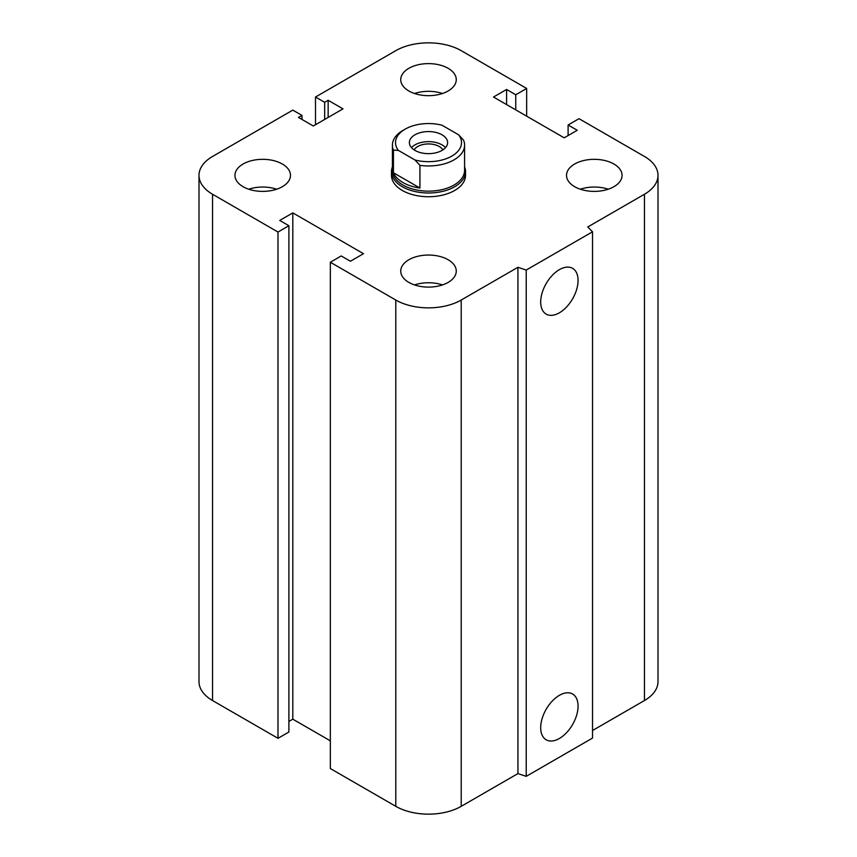 <?xml version="1.0" encoding="UTF-8"?>
<svg xmlns="http://www.w3.org/2000/svg" width="857" height="857" viewBox="0 0 857 857"><rect width="100%" height="100%" fill="white"/><g stroke="black" fill="none" stroke-linecap="round" stroke-linejoin="round"><path stroke-width="1.29" d="M465.522 171.625L465.522 175.353A37.022 21.371 180 0 1 442.662 195.107A37.022 21.371 180 0 1 402.319 190.468A37.022 21.371 180 0 1 391.478 175.353L391.478 171.625A37.022 21.371 0 0 0 428.5 192.996A37.022 21.371 0 0 0 465.522 171.625A37.022 21.371 0 0 0 464.59 166.879M282.349 164.019A27.767 16.026 180 0 1 290.48 175.353A27.767 16.026 180 0 1 262.713 191.39A27.767 16.026 180 0 1 234.947 175.353A27.767 16.026 180 0 1 252.087 160.548A27.767 16.026 180 0 1 282.349 164.019M248.744 189.215A27.767 16.026 180 0 1 276.682 189.215M448.136 68.303A27.767 16.026 180 0 1 456.267 79.637A27.767 16.026 180 0 1 428.5 95.673A27.767 16.026 180 0 1 400.733 79.637A27.767 16.026 180 0 1 417.873 64.832A27.767 16.026 180 0 1 448.136 68.303M414.531 93.499A27.767 16.026 180 0 1 442.469 93.499M613.912 164.019A27.767 16.026 180 0 1 622.053 175.353A27.767 16.026 180 0 1 594.287 191.39A27.767 16.026 180 0 1 566.52 175.353A27.767 16.026 180 0 1 583.66 160.548A27.767 16.026 180 0 1 613.912 164.019M580.318 189.215A27.767 16.026 180 0 1 608.256 189.215M448.136 259.735A27.767 16.026 180 0 1 456.267 271.069A27.767 16.026 180 0 1 428.5 287.106A27.767 16.026 180 0 1 400.733 271.069A27.767 16.026 180 0 1 417.873 256.264A27.767 16.026 180 0 1 448.136 259.735M414.531 284.92A27.767 16.026 180 0 1 442.469 284.92M540.692 727.7A26.428 15.255 -60 0 1 552.229 701.101A26.428 15.255 -60 0 1 572.594 694.02A26.428 15.255 -60 0 1 572.594 724.529A26.428 15.255 -60 0 1 546.166 739.795A26.428 15.255 -60 0 1 540.692 727.7M540.692 302.007A26.428 15.255 -60 0 1 552.229 275.418A26.428 15.255 -60 0 1 572.594 268.337A26.428 15.255 -60 0 1 572.594 298.847A26.428 15.255 -60 0 1 546.166 314.112A26.428 15.255 -60 0 1 540.692 302.007M592.53 231.786L592.53 738.07L526.23 776.346L526.23 270.062L517.939 267.288L461.216 300.036A46.278 26.717 180 0 1 395.784 300.036L330.341 262.253L341.247 255.954L350.406 261.246L363.497 253.693L292.815 212.89L279.736 220.442L288.895 225.734L277.989 232.033L212.547 194.25A46.278 26.717 180 0 1 198.995 175.353A46.278 26.717 180 0 1 212.547 156.467L292.815 110.114L301.985 115.406L298.493 117.42L313.319 125.99L342.993 108.86L328.156 100.29L324.664 102.315L315.505 97.023L395.784 50.67A46.278 26.717 180 0 1 461.216 50.67L526.659 88.453L515.753 94.752L506.594 89.46L493.503 97.023L564.185 137.827L577.264 130.264L568.105 124.983L579.011 118.684L644.453 156.467A46.278 26.717 180 0 1 658.005 175.353A46.278 26.717 180 0 1 644.453 194.25L587.741 226.987L592.53 231.786L526.23 270.062M526.23 776.346L517.939 773.582L517.939 267.288M517.939 773.582L461.216 806.33A46.278 26.717 180 0 1 395.784 806.33L330.341 768.547L330.341 262.253M330.341 740.834L292.815 719.173L292.815 212.89M292.815 719.173L288.895 721.444M277.989 232.033L277.989 738.316L288.895 732.017L288.895 225.734M277.989 738.316L212.547 700.533A46.278 26.717 180 0 1 198.995 681.647L198.995 175.353M301.985 119.434L301.985 115.406M658.005 175.353L658.005 681.647A46.278 26.717 180 0 1 644.453 700.533L592.53 730.518M328.156 117.42L328.156 100.29M324.664 119.434L324.664 102.315M315.505 124.726L315.505 97.023M526.659 116.166L526.659 88.453M515.753 109.867L515.753 94.752M506.594 104.575L506.594 89.46M568.105 135.556L568.105 124.983M419.93 165.369A36.09 20.836 0 0 0 464.59 145.133A36.09 20.836 0 0 0 463.562 140.184L458.613 134.806L442.008 125.218A33.005 19.058 180 0 0 405.157 129.139L402.983 130.393A36.09 20.836 0 0 0 392.41 145.133A36.09 20.836 0 0 0 393.438 150.071L398.387 150.414L414.992 160.002L419.93 165.369L419.93 188.047L393.438 172.739L393.438 150.071M419.93 188.047A36.09 20.836 180 0 1 393.438 172.739M398.387 150.414A33.005 19.058 180 0 1 405.157 129.139M458.613 134.806A33.005 19.058 180 0 1 451.843 156.092A33.005 19.058 180 0 1 414.992 160.002M414.981 150.414A19.122 11.045 180 0 1 409.378 142.616A19.122 11.045 180 0 1 428.5 131.571A19.122 11.045 180 0 1 447.622 142.616A19.122 11.045 180 0 1 435.817 152.814A19.122 11.045 180 0 1 414.981 150.414M392.41 145.133L392.41 170.318A36.09 20.836 0 0 0 428.5 191.154A36.09 20.836 0 0 0 464.59 170.318L464.59 145.133M414.124 149.889A15.169 8.763 180 0 1 439.223 146.493A15.169 8.763 180 0 1 442.876 149.889M445.522 147.65A19.122 11.045 0 0 0 428.5 141.641A19.122 11.045 0 0 0 411.478 147.65M392.41 166.879A37.022 21.371 0 0 0 391.478 171.625M644.453 700.533L644.453 194.25M461.216 806.33L461.216 300.036M395.784 806.33L395.784 300.036M212.547 700.533L212.547 194.25"/></g></svg>

